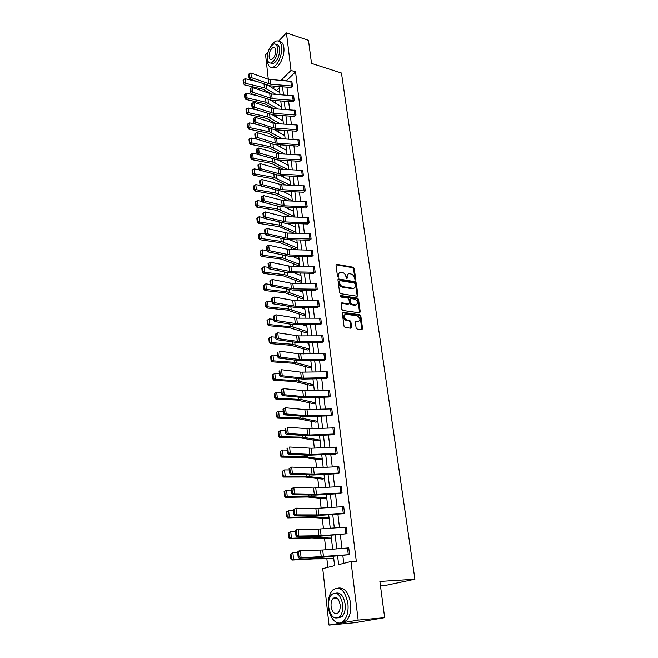 <?xml version="1.0" encoding="UTF-8"?>
<svg xmlns="http://www.w3.org/2000/svg" width="658" height="658" viewBox="0 0 658 658"><rect width="100%" height="100%" fill="white"/><g stroke="black" fill="none" stroke-linecap="round" stroke-linejoin="round"><path stroke-width="0.99" d="M355.238 280.069L355.764 279.444L354.234 268.406L353.198 267.214L336.707 264.31L336.024 265.207L337.488 276.385L338.294 277.24L338.599 275.151C338.492 273.276 339.224 272.313 340.811 272.248L342.481 272.519C344.282 273.029 345.409 274.312 345.861 276.376L346.791 278.663L347.334 278.03L347.136 276.59C347.021 274.731 347.745 273.769 349.316 273.703L350.953 273.967C352.737 274.468 353.856 275.751 354.308 277.799L355.238 280.069M355.081 280.028L353.552 268.851L352.507 267.658L336.057 264.763M338.105 277.191L337.916 275.587L338.599 275.151M346.651 278.622L346.445 277.026L347.136 276.59M356.101 327.832L357.171 329.041L361.826 329.65L362.591 328.679L360.823 315.922L359.762 314.713L343.106 312.361L342.333 313.323L344.027 326.253L345.105 327.47L350.821 328.219L351.611 327.24L350.87 321.721L349.793 320.504L346.972 320.125C343.517 317.765 343.246 315.824 346.157 314.285L357.154 315.824C360.559 318.176 360.831 320.101 357.96 321.614L356.126 321.367L355.361 322.33L356.101 327.832M358.709 321.573L355.427 321.77M278.614 41.117L286.436 32.9L308.47 40.335L311.514 63.398L341.461 73.022L414.918 579.213L379.888 581.425L384.667 617.656L358.158 620.091L329.025 625.1L322.741 568.619L334.577 565.633L333.499 556.314M286.436 32.9L291.017 70.431L281.698 79.651L281.805 80.556M337.612 555.969L338.623 564.613L351.002 561.488L356.307 561.241L295.549 71.845L291.017 70.431M351.002 561.488L358.158 620.091M357.212 296.248L357.968 295.335L356.249 282.924L355.197 281.723L338.664 278.984L337.949 279.897L339.602 292.473L340.671 293.69L357.212 296.248L355.559 283.351L354.506 282.159L337.99 279.428M358.52 299.308L360.263 311.892L359.523 312.838L342.876 310.461L341.798 309.244L341.083 303.774L341.839 302.82L348.682 303.84L349.431 302.894L348.946 299.308L347.876 298.099L340.836 297.021L340.605 295.516L357.467 298.107L358.52 299.308L357.82 299.727L359.556 312.303L360.263 311.892M384.667 617.656L355.09 622.665L329.025 625.1M268.291 79.273L265.569 54.828L267.962 52.311M380.456 585.752L385.382 585.423L414.918 579.213M331.41 538.277L329.058 538.663L311.81 537.915L289.824 538.812L288.706 537.693L289.347 537.471L288.87 532.741L288.229 532.972L288.706 537.693M326.771 498.238L324.46 498.649L307.376 497.004L285.671 497.325L284.56 496.173L285.194 495.91L284.733 491.329L284.108 491.592L284.56 496.173M322.272 459.383L320.002 459.827L303.075 457.343L281.649 457.121L280.547 455.928L281.163 455.624L280.719 451.182L280.111 451.495L280.547 455.928M317.904 421.679L315.667 422.14L298.905 418.866L277.75 418.143L276.656 416.909L277.257 416.572L276.829 412.262L276.228 412.607L276.656 416.909M313.669 385.062L311.464 385.547L294.858 381.533L273.958 380.324L272.889 379.066L273.473 378.687L273.054 374.509L272.47 374.887L272.889 379.066M309.548 349.488L307.376 349.998L290.926 345.277L270.29 343.624L269.221 342.333L269.796 341.93L269.393 337.875L268.818 338.278L269.221 342.333M305.542 314.919L304.358 315.651L303.412 315.445L287.11 310.066L266.72 307.985L265.668 306.669L266.227 306.233L265.84 302.293L265.273 302.738L265.668 306.669M301.652 281.303L300.484 282.085L299.546 281.846L283.401 275.858L263.258 273.374L262.213 272.034L262.764 271.573L262.386 267.74L261.835 268.209L262.213 272.034M297.86 248.617L296.717 249.44L295.796 249.168L279.79 242.596L259.894 239.734L258.857 238.377L259.4 237.883L259.03 234.166L258.487 234.659L258.857 238.377M279.239 87.835L276.5 90.524M274.978 100.526L275.258 103.01M276.64 115.166L276.895 117.453M278.318 130.004L278.548 132.085M280.02 145.048L280.234 146.915M281.747 160.289L281.928 161.934M283.491 175.735L283.656 177.158M284.47 184.347L284.536 184.931M285.268 191.396L285.399 192.597M286.214 199.785L286.329 200.78M287.069 207.278L287.176 208.232M287.99 215.429L288.146 216.844M288.887 223.375L288.969 224.09M289.783 231.295L289.997 233.138M290.737 239.701L290.787 240.162M291.609 247.375L291.864 249.662M293.452 263.677L293.764 266.416M295.327 280.209L295.689 283.409M297.219 296.972L297.638 300.648M299.143 313.973L299.62 318.143M301.101 331.213L301.627 335.893M303.075 348.707L303.667 353.897M305.09 366.448L305.74 372.173M307.121 384.445L307.837 390.72M309.194 402.704L309.967 409.556M311.292 421.235L312.131 428.662M313.422 440.046L314.327 448.073M315.585 459.136L316.564 467.78M317.773 478.514L318.826 487.792M320.002 498.188L321.129 508.116M322.264 518.159L323.465 528.761M324.559 538.441L325.842 549.734M326.894 559.037L327.832 567.328M296.01 232.603L295.097 233.277M299.744 264.845L298.592 265.651L297.655 265.396L281.583 259.104L261.563 256.431L260.527 255.082L261.07 254.605L260.691 250.838L260.149 251.315L260.527 255.082M303.585 297.992L302.409 298.757L301.463 298.526L285.243 292.843L264.977 290.556L263.932 289.232L264.483 288.78L264.097 284.898L263.545 285.35L263.932 289.232M307.533 332.084L306.332 332.792L305.378 332.594L289.002 327.544L268.489 325.677L267.436 324.369L268.003 323.95L267.6 319.952L267.033 320.38L267.436 324.369M311.588 367.148L309.408 367.641L292.876 363.274L272.116 361.834L271.038 360.559L271.622 360.173L271.211 356.052L270.635 356.447L271.038 360.559M315.774 403.239L313.553 403.708L296.865 400.056L275.842 399.085L274.756 397.843L275.348 397.49L274.929 393.245L274.337 393.607L274.756 397.843M320.076 440.391L317.822 440.844L300.977 437.957L279.683 437.48L278.589 436.27L279.198 435.95L278.762 431.574L278.153 431.903L278.589 436.27M324.509 478.662L322.214 479.09L305.213 477.017L283.647 477.066L282.545 475.89L283.162 475.611L282.71 471.095L282.093 471.383L282.545 475.89M329.074 518.101L326.746 518.504L309.581 517.295L287.735 517.904L286.617 516.769L287.25 516.522L286.789 511.866L286.156 512.121L286.617 516.769M333.787 558.757L314.08 558.856L291.955 560.048L290.82 558.955L291.469 558.757L290.992 553.954L290.343 554.159L290.82 558.955M282.537 86.79L283.499 94.941M284.231 101.2L285.21 109.508M285.942 115.808L286.937 124.28M287.686 130.605L288.697 139.241M289.446 145.599L290.474 154.408M291.223 160.791L292.284 169.78M293.032 176.196L294.11 185.359M294.866 191.807L295.96 201.159M296.725 207.64L297.844 217.173M298.609 223.687L299.752 233.409M300.517 239.956L301.685 249.884M302.458 256.456L303.642 266.58M304.415 273.185L305.633 283.524M306.414 290.162L307.648 300.706M308.429 307.376L309.696 318.135M310.486 324.838L311.769 335.819M312.558 342.555L313.874 353.765M314.672 360.535L316.013 371.976M316.811 378.778L318.184 390.457M318.99 397.292L320.388 409.21M321.194 416.086L322.617 428.251M323.432 435.168L324.887 447.588M325.702 454.53L327.19 467.213M328.013 474.196L329.535 487.15M330.357 494.166L331.912 507.392M332.734 514.449L334.322 527.955M335.152 535.044L336.773 548.838M275.069 86.206L272.938 88.312M332.677 549.175L331.073 535.357M330.25 528.259L328.679 514.729M327.865 507.663L326.327 494.421M325.521 487.389L324.016 474.418M323.201 467.427L321.737 454.727M320.931 447.769L319.484 435.333M318.686 428.407L317.271 416.226M316.473 409.342L315.092 397.407M314.302 390.556L312.945 378.868M312.155 372.05L310.831 360.6M310.05 353.815L308.75 342.596M307.969 335.843L306.694 324.855M305.912 318.135L304.662 307.368M303.889 300.681L302.672 290.129M301.899 283.483L300.698 273.136M299.933 266.515L298.765 256.381M298 249.793L296.848 239.857M296.092 233.31L294.957 223.572M294.208 217.05L293.098 207.5M292.349 201.019L291.264 191.659M290.515 185.202L289.454 176.023M288.714 169.6L287.669 160.601M286.929 154.211L285.909 145.393M285.169 139.027L284.166 130.374M283.434 124.049L282.455 115.569M281.723 109.261L280.76 100.945M280.028 94.678L279.091 86.519M286.929 87.136L287.9 95.27M288.648 101.529L289.635 109.828M290.384 116.112L291.395 124.568M292.152 130.884L293.18 139.512M293.937 145.862L294.99 154.655M295.746 161.037L296.824 170.011M297.589 176.418L298.674 185.564M299.448 192.004L300.558 201.34M301.331 207.805L302.466 217.329M303.248 223.835L304.407 233.549M305.18 240.08L306.365 249.991M307.154 256.554L308.355 266.663M309.145 273.259L310.379 283.573M311.168 290.203L312.427 300.731M313.216 307.393L314.499 318.127M315.297 324.822L316.605 335.786M317.411 342.514L318.743 353.7M319.549 360.461L320.915 371.877M321.729 378.671L323.119 390.326M323.933 397.152L325.356 409.046M326.171 415.914L327.618 428.054M328.441 434.954L329.921 447.358M330.752 454.291L332.265 466.95M333.096 473.916L334.634 486.846M335.473 493.845L337.052 507.047M337.891 514.087L339.495 527.568M340.342 534.641L341.987 548.418M342.834 555.525L343.764 563.314M285.753 80.876L281.698 79.651M295.549 71.845L286.288 80.918M349.571 554.62L348.748 547.892L349.595 554.62L299.003 558.058L322.494 557.244L349.595 554.62M347.021 533.728L346.215 527.099L347.046 533.728L321.104 535.686L298.847 536.04L296.799 536.607L320.142 536.196L347.046 533.728M344.512 513.158L343.723 506.635L344.537 513.158L318.776 514.91L296.651 514.877L294.628 515.502L317.83 515.485L342.612 513.766L344.537 513.158M342.045 492.908L341.263 486.484L342.07 492.908L316.49 494.462L294.496 494.059L292.497 494.726L315.552 495.087L340.186 493.566L342.07 492.908M339.618 472.97L338.845 466.645L339.635 472.97L314.228 474.328L292.374 473.563L290.392 474.278L313.307 475.01L337.751 473.67L339.635 472.97M336.46 447.103L337.241 453.329L312.007 454.505L290.285 453.395L288.319 454.152L307.878 455.246L335.399 454.078L337.241 453.329L336.46 447.103L311.308 448.213L289.619 446.996L290.285 453.395L288.253 452.581L287.793 448.098L287.011 448.411L287.472 452.885L288.253 452.581M334.116 427.856L334.881 433.992L309.819 434.979L288.229 433.532L286.288 434.329L308.931 435.769L333.063 434.782L334.881 433.992L334.116 427.856L309.128 428.786L287.571 427.231L288.229 433.532L286.214 432.725L285.761 428.317L284.988 428.638L285.44 433.046L286.214 432.725M332.537 414.943L331.805 408.898L332.561 414.943L307.664 415.749L286.197 413.981L284.281 414.82L306.784 416.596L330.76 415.774L332.561 414.943M330.25 396.174L329.526 390.219L330.275 396.174L305.542 396.815L284.207 394.718L282.298 395.598L304.679 397.703L328.49 397.045L330.275 396.174M327.281 371.811L328.013 377.684L303.453 378.153L282.241 375.759L280.357 376.672L302.598 379.09L326.228 378.589L328.013 377.684L327.281 371.811L300.698 372.14L281.616 369.738L282.241 375.759L280.275 374.97L279.839 370.758L279.091 371.128L279.518 375.34L280.275 374.97M325.068 353.683L325.792 359.465L301.397 359.77L280.308 357.08L278.441 358.034L300.55 360.757L324.049 360.411L325.792 359.465L325.068 353.683L298.658 353.823L279.691 351.15L280.308 357.08L278.35 356.299L277.923 352.145L277.183 352.532L277.61 356.677L278.35 356.299M323.588 341.51L322.889 335.81L323.604 341.51L299.365 341.658L278.4 338.681L276.549 339.668L298.535 342.686L321.877 342.489L323.604 341.51M320.742 318.192L321.449 323.818L297.367 323.81L276.516 320.553L274.69 321.573L293.46 324.665L319.739 324.83L321.449 323.818L320.742 318.192L296.733 318.143L275.924 314.795L276.516 320.553L274.592 319.78L274.18 315.75L273.448 316.161L273.868 320.191L274.592 319.78M319.303 306.373L318.628 300.838L319.319 306.373L295.393 306.225L274.666 302.688L272.856 303.741L294.587 307.335L317.608 307.426L319.319 306.373M317.205 289.183L316.539 283.721L317.222 289.183L293.452 288.887L272.848 285.087L271.055 286.172L292.662 290.038L315.544 290.268L317.222 289.183M314.499 266.852L315.157 272.231L291.535 271.795L271.047 267.74L269.27 268.859L287.727 272.683L313.479 273.341L315.157 272.231L314.483 266.844L290.926 266.367L270.479 262.238L271.047 267.74L269.163 266.984L268.768 263.134L268.061 263.587L268.456 267.436L269.163 266.984M313.101 255.518L312.451 250.213L313.118 255.518L289.652 254.942L269.278 250.649L267.518 251.792L288.878 256.176L311.473 256.669L313.118 255.518M311.094 239.035L310.453 233.804L311.111 239.043L287.793 238.336L267.535 233.796L265.791 234.972L287.028 239.602L309.466 240.211L311.111 239.043M309.112 222.782L308.503 217.625L309.128 222.791L285.95 221.952L265.807 217.181L264.08 218.39L285.202 223.259L307.516 223.991L309.128 222.791M306.554 201.669L307.171 206.76L284.141 205.798L264.113 200.797L262.402 202.039L280.448 206.735L305.559 207.994L307.171 206.76L306.538 201.669L283.573 200.665L263.57 195.599L264.113 200.797L262.287 200.065L261.909 196.429L261.226 196.923L261.596 200.567L262.287 200.065M304.613 185.926L305.23 190.952L280.398 189.578L262.443 184.651L260.741 185.91L281.624 191.248L303.651 192.21L305.246 190.952L304.613 185.926L281.797 184.808L261.909 179.519L262.443 184.651L260.626 183.919L260.255 180.333L259.581 180.843L259.943 184.429L260.626 183.919M302.721 170.397L303.33 175.357L280.596 174.156L260.79 168.728L259.112 170.011L279.88 175.563L301.759 176.64L303.346 175.357L302.721 170.397L280.037 169.164L260.264 163.669L260.79 168.728L258.989 168.004L258.619 164.459L257.952 164.977L258.314 168.522L258.989 168.004M301.454 159.968L300.854 155.082L301.471 159.976L278.86 158.652L259.162 153.018L257.5 154.334L278.153 160.1L299.916 161.284L301.471 159.976M299.604 144.793L299.012 139.973L299.604 144.793L275.217 143.033L257.558 137.53L255.904 138.863L273.555 144.341L298.066 146.125L299.62 144.793M297.21 125.061L297.794 129.823L273.539 127.932L255.97 122.248L254.342 123.605L274.764 129.782L296.248 131.181L297.794 129.823L297.194 125.053L274.921 123.49L255.469 117.395L255.97 122.248L254.21 121.541L253.856 118.144L253.207 118.687L253.552 122.084L254.21 121.541M295.417 110.347L295.993 115.043L273.794 113.398L254.416 107.172L252.787 108.554L273.103 114.928L294.48 116.425L295.993 115.043L295.401 110.338L273.259 108.669L253.914 102.385L254.416 107.172L252.656 106.473L252.31 103.117L251.669 103.676L252.006 107.024L252.656 106.473M293.649 95.821L294.208 100.452L272.149 98.708L252.869 92.301L251.266 93.707L271.466 100.263L292.72 101.867L294.208 100.452L293.632 95.813L271.622 94.036L252.384 87.58L252.869 92.301L251.126 91.602L250.788 88.295L250.147 88.863L250.484 92.169L251.126 91.602M291.881 81.477L292.456 86.058L270.52 84.208L251.348 77.628L249.76 79.059L269.854 85.795L290.959 87.481L292.456 86.058L291.881 81.477L268.127 79.215L250.871 72.964L251.348 77.628L249.621 76.937L249.283 73.671L248.65 74.247L248.979 77.504L249.621 76.937M347.761 274.263L346.445 277.026M339.232 272.823L337.916 275.587M355.139 283.861L354.407 283.03L339.898 280.637L339.602 282.817C340.054 284.906 341.189 286.197 343.015 286.691L353.116 288.311C354.728 288.27 355.476 287.291 355.353 285.383L355.139 283.861M339.438 280.933L338.714 281.714L339.405 281.279M353.996 288.204L352.417 288.739L342.325 287.127C340.507 286.633 339.372 285.342 338.919 283.253L338.714 281.714M359.507 312.838L359.556 312.303M347.95 304.251L348.65 303.832L347.983 304.259L341.14 303.248L341.839 302.82M340.087 295.968L356.768 298.526L357.467 298.107M355.608 304.868L355.698 304.876C358.47 303.363 358.182 301.454 354.827 299.16L350.961 298.567L350.229 299.505L350.714 303.091L351.783 304.3L355.608 304.868L354.909 305.279L356.406 304.819M350.286 298.979L349.538 299.925L350.229 299.505M354.909 305.279L351.084 304.712L350.015 303.511L349.538 299.925M357.82 299.727L356.768 298.526M344.677 314.754C342.637 316.852 343.172 318.776 346.272 320.528L346.972 320.125M350.829 328.219L350.163 322.124L349.085 320.907L346.272 320.528M361.81 329.642L360.115 316.325L359.054 315.124L342.431 312.78L343.106 312.361M243.575 79.56L243.082 80.169L243.402 83.41L243.896 82.809L243.575 79.56L245.146 78.721L256.431 81.436M268.645 85.639L279.79 92.572M245.146 78.721L245.615 83.36L264.426 87.827L275.883 94.365M243.896 82.809L245.615 83.36L244.389 84.857L243.402 83.41M271.441 94.02L263.167 89.299L244.389 84.857M248.979 77.504L249.76 79.059M250.871 72.964L249.283 73.671M267.329 58.833L267.428 61.433C268.086 65.989 269.887 67.922 272.831 67.223C277.618 66.014 282.693 54.26 281.599 46.734C280.917 42.285 279.148 40.385 276.302 41.026C274.435 41.643 272.667 43.329 270.997 46.093M271.927 67.412L275.069 67.914C279.872 66.713 284.947 54.984 283.845 47.466C283.277 43.551 281.797 41.594 279.395 41.602M276.121 44.629C277.989 44.431 279.14 45.838 279.576 48.832C279.584 56.02 277.479 60.931 273.259 63.571L270.8 63.028M277.503 48.157C277.018 44.941 275.751 43.568 273.695 44.037C269.451 46.66 267.329 51.571 267.321 58.768C267.79 62.041 269.081 63.431 271.186 62.929C275.406 60.281 277.512 55.354 277.503 48.157M269.106 56.901C269.418 59.006 270.241 59.903 271.598 59.582C274.312 57.879 275.677 54.704 275.669 50.066C275.357 47.985 274.542 47.105 273.21 47.409C270.479 49.103 269.114 52.27 269.106 56.901M347.918 603.476C345.072 590.366 340.12 585.785 333.055 589.724C329.337 593.541 327.799 599.405 328.449 607.309C329.502 618.915 337.834 626.86 343.484 621.144C347.144 617.245 348.617 611.356 347.918 603.476M340.976 622.715L346.182 620.897C349.842 616.998 351.314 611.126 350.607 603.263C348.567 592.365 344.447 587.298 338.237 588.071M335.958 593.138C340.548 592.29 343.608 595.926 345.129 604.028C345.631 609.703 344.562 613.939 341.921 616.735L337.899 617.977M342.645 604.225C340.622 594.75 337.052 591.435 331.953 594.289C329.288 597.053 328.186 601.28 328.655 606.98C330.612 616.538 334.206 619.861 339.438 616.957C342.07 614.153 343.139 609.908 342.645 604.225M331.106 606.495C332.372 612.647 334.683 614.786 338.039 612.919C339.742 611.117 340.433 608.387 340.12 604.718C338.821 598.607 336.518 596.469 333.219 598.311C331.5 600.096 330.793 602.827 331.106 606.495M370.438 620.066L373.242 619.589M245.023 94.102L244.529 94.694L244.858 97.976L245.352 97.384L245.023 94.102L246.61 93.247L256.71 95.591M270.561 100.164L281.427 106.736M246.61 93.247L247.087 97.943L265.996 102.278L278.104 109.006M245.352 97.384L247.087 97.943L245.845 99.424L244.858 97.976M273.638 108.693L264.73 103.725L245.845 99.424M246.495 108.833L246.002 109.417L246.331 112.748L246.832 112.164L246.495 108.833L248.091 107.97L256.916 109.935M272.502 114.87L283.088 121.088M248.091 107.97L248.576 112.724L267.6 116.91L280.39 123.844M246.832 112.164L248.576 112.724L247.326 114.179L246.331 112.748M275.899 123.548L266.317 118.341L247.326 114.179M250.484 92.169L251.266 93.707M252.384 87.58L250.788 88.295M252.006 107.024L252.787 108.554M253.914 102.385L252.31 103.117M247.992 123.762L247.49 124.337L247.819 127.71L248.329 127.134L247.992 123.762L249.596 122.882L257.023 124.477M274.476 129.758L284.774 135.63M249.596 122.882L250.081 127.71L269.212 131.748L282.751 138.879M248.329 127.134L250.081 127.71L248.823 129.132L247.819 127.71M278.235 138.608L267.921 133.146L248.823 129.132M253.552 122.084L254.342 123.605M255.469 117.395L253.856 118.144M249.505 138.887L248.995 139.455L249.333 142.876L249.843 142.309L249.505 138.887L251.117 137.999L257.031 139.216M276.475 144.834L286.485 150.361M251.117 137.999L251.611 142.893L270.857 146.783L285.185 154.112M249.843 142.309L251.611 142.893L250.336 144.291L249.333 142.876M280.653 153.865L269.55 148.157L250.336 144.291M299.012 139.973L274.682 138.172L257.048 132.603L257.558 137.53L255.781 136.815L255.427 133.368L254.769 133.911L255.115 137.349L255.781 136.815M255.115 137.349L255.904 138.863M257.048 132.603L255.427 133.368M251.035 154.227L250.525 154.778L250.871 158.249L251.381 157.698L251.035 154.227L252.664 153.33L257.459 154.268M278.523 160.116L288.212 165.29M252.664 153.33L253.166 158.282L272.519 162.016L287.702 169.55M251.381 157.698L253.166 158.282L251.874 159.655L250.871 158.249M283.146 169.32L271.203 163.365L251.874 159.655M300.854 155.082L278.309 153.733L258.643 148.034L259.162 153.018L257.368 152.302L257.015 148.807L256.349 149.333L256.702 152.829L257.368 152.302M256.702 152.829L257.5 154.334M258.643 148.034L257.015 148.807M252.59 169.772L252.072 170.315L252.425 173.835L252.943 173.293L252.59 169.772L254.227 168.859L258.964 169.748M280.621 175.604L289.964 180.415M254.227 168.859L254.736 173.885L274.205 177.463L290.31 185.194M252.943 173.293L254.736 173.885L253.437 175.234L252.425 173.835M285.736 184.988L272.873 178.779L253.437 175.234M258.314 168.522L259.112 170.011M260.264 163.669L258.619 164.459M254.169 185.54L253.643 186.066L253.996 189.636L254.523 189.101L254.169 185.54L255.814 184.61L260.486 185.441M282.784 191.297L291.741 195.739M255.814 184.61L256.324 189.71L275.908 193.115L292.308 200.698M254.523 189.101L256.324 189.71L255.016 191.026L253.996 189.636M288.426 200.863L274.567 194.406L255.016 191.026M259.943 184.429L260.741 185.91M261.909 179.519L260.255 180.333M255.765 201.521L255.238 202.039L255.592 205.658L256.126 205.14L255.765 201.521L257.426 200.583L262.032 201.356M285.004 207.204L293.534 211.276M257.426 200.583L257.944 205.748L277.643 208.981L294.118 216.293M256.126 205.14L257.944 205.748L256.62 207.031L255.592 205.658M291.223 216.951L276.286 210.247L256.62 207.031M261.596 200.567L262.402 202.039M263.57 195.599L261.909 196.429M257.385 217.724L256.85 218.234L257.212 221.902L257.747 221.392L257.385 217.724L259.055 216.778L263.587 217.494M287.299 223.325L295.36 227.018M259.055 216.778L259.581 222.009L279.395 225.077L295.952 232.109M257.747 221.392L259.581 222.009L258.24 223.268L257.212 221.902M294.175 233.253L279.716 226.78L258.24 223.268M308.479 217.625L283.384 216.49L265.264 211.909L265.807 217.181L263.965 216.441L263.587 212.748L262.896 213.233L263.274 216.926L263.965 216.441M263.274 216.926L264.08 218.39M265.264 211.909L263.587 212.748M259.03 234.166L260.708 233.195L265.166 233.853M289.668 239.676L297.21 242.975M260.708 233.195L261.242 238.509L281.172 241.387L297.803 248.132M259.4 237.883L261.242 238.509L259.894 239.734M310.453 233.804L287.201 233.055L266.975 228.441L267.535 233.796L265.676 233.047L265.289 229.305L264.598 229.782L264.977 233.524L265.676 233.047M264.977 233.524L265.791 234.972M266.975 228.441L265.289 229.305M260.691 250.838L262.386 249.851L266.761 250.451M292.111 256.242L299.086 259.153M262.386 249.851L262.929 255.238L282.981 257.936L299.686 264.384M261.07 254.605L262.929 255.238L261.563 256.431M312.451 250.213L289.051 249.596L268.711 245.22L269.278 250.649L267.411 249.9L267.016 246.092L266.317 246.561L266.704 250.361L267.411 249.9M266.704 250.361L267.518 251.792M268.711 245.22L267.016 246.092M262.386 267.74L264.088 266.745L268.439 267.304M294.652 273.045L300.986 275.554M264.088 266.745L264.639 272.215L284.807 274.715L301.594 280.859M262.764 271.573L264.639 272.215L263.258 273.374M268.456 267.436L269.27 268.859M270.479 262.238L268.768 263.134M264.097 284.898L265.816 283.886L270.191 284.396M297.301 290.079L302.91 292.185M265.816 283.886L266.375 289.43L286.666 291.733L303.527 297.564M264.483 288.78L266.375 289.43L264.977 290.556M316.539 283.721L290.803 283.187L272.264 279.502L272.848 285.087L270.948 284.33L270.545 280.415L269.829 280.859L270.232 284.766L270.948 284.33M270.232 284.766L271.055 286.172M272.264 279.502L270.545 280.415M265.84 302.293L267.567 301.274L271.976 301.742M300.064 307.352L304.86 309.054M267.567 301.274L268.127 306.899L288.549 308.997L305.493 314.508M266.227 306.233L268.127 306.899L266.72 307.985M318.628 300.838L294.768 300.64L274.082 297.021L274.666 302.688L272.757 301.923L272.354 297.951L271.631 298.378L272.034 302.351L272.757 301.923M272.034 302.351L272.856 303.741M274.082 297.021L272.354 297.951M267.6 319.952L269.344 318.916L273.777 319.336M302.96 324.863L306.842 326.154M269.344 318.916L269.92 324.624L293.09 327.01L307.483 331.69M268.003 323.95L269.92 324.624L268.489 325.677M273.868 320.191L274.69 321.573M275.924 314.795L274.18 315.75M269.393 337.875L271.145 336.814L275.612 337.192M306.003 342.621L308.849 343.501M271.145 336.814L271.729 342.612L292.399 344.282L309.499 349.11M269.796 341.93L271.729 342.612L270.29 343.624M275.299 334.215L277.791 332.841L278.4 338.681L276.459 337.899L276.039 333.812L275.299 334.215L275.718 338.302L276.459 337.899M322.889 335.81L298.724 335.909L277.791 332.841L276.039 333.812M275.718 338.302L276.549 339.668M271.211 356.052L272.971 354.983L277.462 355.312M309.227 360.625L310.889 361.094M272.971 354.983L273.564 360.864L294.365 362.311L311.547 366.794M271.622 360.173L273.564 360.864L272.116 361.834M277.183 352.532L277.923 352.145M277.61 356.677L278.441 358.034M273.054 374.509L274.83 373.423L279.354 373.703M274.83 373.423L275.431 379.395L296.363 380.612L313.627 384.724M273.473 378.687L275.431 379.395L273.958 380.324M279.091 371.128L279.839 370.758M279.518 375.34L280.357 376.672M274.337 393.607L276.714 392.143L281.262 392.365M274.929 393.245L276.714 392.143L277.331 398.197L301.068 399.513L315.733 402.918M275.348 397.49L277.331 398.197L275.842 399.085M281.024 390.005L283.573 388.615L284.207 394.718L282.224 393.928L281.78 389.651L281.024 390.005L281.459 394.282L282.224 393.928M329.526 390.219L304.868 390.803L283.573 388.615L281.78 389.651M281.459 394.282L282.298 395.598M276.228 412.607L278.63 411.143L283.211 411.316M276.829 412.262L278.63 411.143L279.247 417.295L300.443 418.036L317.872 421.383M277.257 416.572L279.247 417.295L277.75 418.143M282.989 409.177L285.556 407.771L286.197 413.981L284.198 413.183L283.754 408.832L282.989 409.177L283.434 413.512L284.198 413.183M331.805 408.898L304.86 409.597L285.556 407.771L283.754 408.832M283.434 413.512L284.281 414.82M278.153 431.903L280.571 430.431L285.177 430.554M278.762 431.574L280.571 430.431L281.205 436.682L302.532 437.167L320.043 440.12M279.198 435.95L281.205 436.682L279.683 437.48M284.988 428.638L285.761 428.317M285.44 433.046L286.288 434.329M280.111 451.495L282.545 450.023L287.184 450.097M280.719 451.182L282.545 450.023L283.187 456.372L304.646 456.594L322.247 459.128M281.163 455.624L283.187 456.372L281.649 457.121M287.011 448.411L287.793 448.098M287.472 452.885L288.319 454.152M282.093 471.383L284.552 469.919L289.216 469.927M282.71 471.095L284.552 469.919L285.202 476.359L306.801 476.326L324.476 478.432M283.162 475.611L285.202 476.359L283.647 477.066M289.068 468.488L291.7 467.065L292.374 473.563L290.326 472.748L289.857 468.2L289.068 468.488L289.536 473.036L290.326 472.748M338.845 466.645L311.349 467.961L291.7 467.065L289.857 468.2M289.536 473.036L290.392 474.278M284.108 491.592L286.584 490.128L291.28 490.078M284.733 491.329L286.584 490.128L287.242 496.675L308.989 496.354L326.746 498.024M285.194 495.91L287.242 496.675L285.671 497.325M291.165 488.886L293.813 487.455L294.496 494.059L292.432 493.237L291.963 488.614L291.165 488.886L291.634 493.5L292.432 493.237M341.263 486.484L313.578 488.022L293.813 487.455L291.963 488.614M291.634 493.5L292.497 494.726M286.156 512.121L288.656 510.657L293.386 510.542M286.789 511.866L288.656 510.657L289.323 517.303L313.981 516.744L329.049 517.92M287.25 516.522L289.323 517.303L287.735 517.904M293.287 509.605L295.96 508.173L296.651 514.877L294.578 514.046L294.093 509.35L293.287 509.605L293.764 514.301L294.578 514.046M343.723 506.635L315.848 508.395L295.96 508.173L294.093 509.35M293.764 514.301L294.628 515.502M288.229 532.972L290.754 531.508L295.516 531.335M288.87 532.741L290.754 531.508L291.436 538.26L313.463 537.364L331.393 538.112M289.347 537.471L291.436 538.26L289.824 538.812M295.442 530.661L296.1 529.805L298.14 529.221L298.847 536.04L296.75 535.201L296.256 530.422L295.442 530.661L295.935 535.431L296.75 535.201M346.215 527.099L318.151 529.09L298.14 529.221L296.256 530.422M295.935 535.431L296.799 536.607M290.343 554.159L292.884 552.695L297.679 552.457M290.992 553.954L292.884 552.695L293.583 559.555L318.554 558.297L333.771 558.626M291.469 558.757L293.583 559.555L291.955 560.048M297.638 552.054L298.296 551.149L300.352 550.606L301.076 557.54L298.962 556.693L298.461 551.84L297.638 552.054L298.132 556.907L298.962 556.693M348.748 547.892L322.708 549.989L300.352 550.606L298.461 551.84M298.132 556.907L299.003 558.058M355.073 279.88L355.764 279.444M338.105 277.043L338.788 276.599M346.643 278.466L347.334 278.03M336.131 264.771L336.814 264.327M352.507 267.658L353.198 267.214M353.552 268.851L354.234 268.406M338.056 279.436L338.738 278.992M354.506 282.159L355.197 281.723M355.559 283.351L356.249 282.924M357.269 295.755L357.968 295.335M338.919 283.253L339.602 282.817M342.325 287.127L343.015 286.691M352.219 288.714L352.91 288.286M341.181 303.248L341.872 302.828M340.112 295.845L340.638 295.524M350.015 303.511L350.714 303.091M351.084 304.712L351.783 304.3M349.085 320.907L349.793 320.504M350.163 322.124L350.87 321.721M350.903 327.643L351.611 327.24M342.431 312.78L343.131 312.369M359.054 315.124L359.762 314.713M360.115 316.325L360.823 315.922M361.875 329.074L362.591 328.679M264.022 84.142L264.426 87.827M266.432 85.005L266.852 88.789M270.52 84.208L270.002 79.602M268.637 83.821L268.127 79.215M291.371 85.861L290.811 81.288M265.61 98.659L265.996 102.278M268.028 99.498L268.439 103.216M267.214 113.373L267.6 116.91M269.648 114.179L270.051 117.823M272.149 98.708L271.622 94.036M270.249 98.33L269.731 93.658M293.114 100.263L292.555 95.624M273.794 113.398L273.259 108.669M271.886 113.036L271.359 108.299M294.891 114.854L294.315 110.157M268.834 128.277L269.212 131.748M271.285 129.067L271.68 132.636M275.463 128.277L274.921 123.49M273.539 127.932L273.004 123.136M296.684 129.642L296.108 124.88M270.487 143.386L270.857 146.783M272.947 144.151L273.333 147.639M277.15 143.362L276.607 138.509M275.217 143.033L274.682 138.172M298.502 144.628L297.918 139.8M272.157 158.701L272.519 162.016M274.633 159.433L275.003 162.847M278.86 158.652L278.309 153.733M276.919 158.339L276.376 153.404M300.352 159.812L299.752 154.926M273.851 174.222L274.205 177.463M276.335 174.929L276.705 178.26M280.596 174.156L280.037 169.164M278.647 173.852L278.095 168.851M302.219 175.201L301.619 170.249M275.562 189.956L275.908 193.115M278.071 190.639L278.424 193.888M282.356 189.866L281.797 184.808M280.398 189.578L279.831 184.511M304.111 190.804L303.502 185.786M277.306 205.913L277.643 208.981M279.823 206.571L280.168 209.721M284.141 205.798L283.573 200.665M282.167 205.526L281.599 200.386M306.036 206.62L305.419 201.529M279.066 222.091L279.395 225.077M281.599 222.717L281.937 225.784M285.95 221.952L285.375 216.753M283.968 221.697L283.384 216.49M307.985 222.659L307.352 217.494M280.859 238.5L281.172 241.387M283.401 239.093L283.73 242.07M287.793 238.336L287.201 233.055M285.794 238.089L285.202 232.809M309.959 238.92L309.326 233.68M282.677 255.139L282.981 257.936M285.235 255.707L285.547 258.578M289.652 254.942L289.051 249.596M287.636 254.72L287.044 249.366M311.958 255.411L311.316 250.098M284.519 272.017L284.807 274.715M287.085 272.552L287.39 275.324M291.535 271.795L290.926 266.367M289.512 271.589L288.911 266.153M313.989 272.132L313.34 266.745M286.386 289.133L286.666 291.733M288.969 289.635L289.265 292.308M293.452 288.887L292.835 283.376M291.42 288.697L290.803 283.187M316.054 289.092L315.388 283.631M288.278 306.505L288.549 308.997M290.877 306.965L291.165 309.531M295.393 306.225L294.768 300.64M293.345 306.052L292.728 300.459M318.143 306.291L317.469 300.755M290.203 324.123L290.458 326.516M292.818 324.559L293.09 327.01M297.367 323.81L296.733 318.143M295.302 323.662L294.677 317.987M320.257 323.744L319.574 318.127M292.152 342.004L292.399 344.282M294.784 342.399L295.039 344.743M299.365 341.658L298.724 335.909M297.293 341.527L296.651 335.769M322.412 341.453L321.721 335.745M294.126 360.148L294.365 362.311M296.774 360.502L297.021 362.731M301.397 359.77L300.739 353.938M299.308 359.663L298.658 353.823M324.591 359.416L323.892 353.626M296.141 378.564L296.363 380.612M298.798 378.885L299.028 380.99M303.453 378.153L302.795 372.231M301.356 378.062L300.698 372.14M326.804 377.643L326.097 371.778M298.173 397.259L298.387 399.184M300.854 397.531L301.068 399.513M305.542 396.815L304.868 390.803M303.428 396.741L302.762 390.729M329.049 396.149L328.326 390.186M300.245 416.234L300.443 418.036M302.935 416.465L303.141 418.324M307.664 415.749L306.982 409.646M305.542 415.708L304.86 409.597M331.336 414.927L330.596 408.881M302.351 435.497L302.532 437.167M305.057 435.695L305.246 437.414M309.819 434.979L309.128 428.786M307.681 434.954L306.99 428.753M333.647 433.992L332.907 427.848M304.481 455.056L304.646 456.594M307.204 455.204L307.376 456.792M312.007 454.505L311.308 448.213M309.852 454.505L309.153 448.205M335.999 453.346L335.243 447.111M306.644 474.92L306.801 476.326M309.383 475.027L309.548 476.474M314.228 474.328L313.512 467.937M312.065 474.352L311.349 467.961M338.385 472.995L337.62 466.662M308.849 495.096L308.989 496.354M311.604 495.153L311.744 496.453M316.49 494.462L315.758 487.973M314.302 494.512L313.578 488.022M340.811 492.949L340.03 486.517M311.086 515.584L311.209 516.703M313.858 515.601L313.981 516.744M318.776 514.91L318.036 508.321M316.58 514.992L315.848 508.395M343.27 513.215L342.481 506.685M313.356 536.402L313.463 537.364M316.144 536.369L316.251 537.356M321.104 535.686L320.356 528.991M318.891 535.793L318.151 529.09M345.771 533.794L344.965 527.165M315.659 557.548L315.75 558.362M318.464 557.466L318.554 558.297M323.473 556.791L322.708 549.989M321.244 556.923L320.487 550.113M348.312 554.702L347.49 547.966M336.074 264.73L336.707 264.31M337.998 279.411L338.664 278.984M352.417 288.739L353.116 288.311M347.983 304.259L348.682 303.84M340.12 295.812L340.605 295.516M354.999 305.296L355.698 304.876M274.937 47.968L273.21 47.409M273.259 63.571L271.186 62.929M272.831 67.223L275.069 67.914M336.88 598.04L333.219 598.311M341.921 616.735L339.438 616.957M343.484 621.144L346.182 620.897"/></g></svg>
